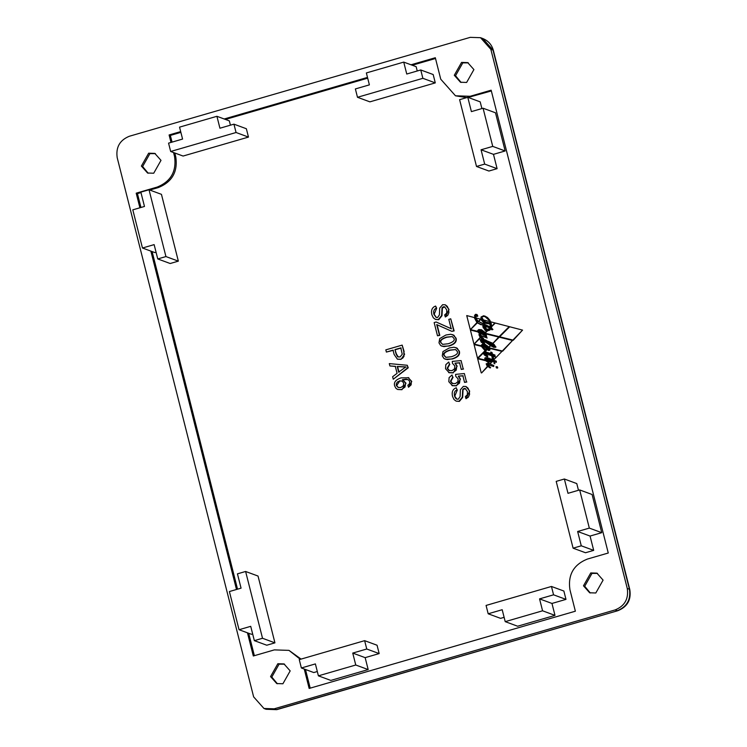 <?xml version="1.0" encoding="UTF-8"?>
<svg xmlns="http://www.w3.org/2000/svg" width="747" height="747" viewBox="0 0 747 747"><rect width="100%" height="100%" fill="white"/><g stroke="black" fill="none" stroke-linecap="round" stroke-linejoin="round"><path stroke-width="1.12" d="M408.833 377.786L401.12 377.851C395.705 379.663 393.557 382.361 394.668 385.956L396.05 388.44L397.712 389.486L401.569 389.57L405.023 387.011L405.612 383.09L402.409 379.663L406.34 379.149L408.749 380.092L409.72 381.652L409.384 383.967L407.843 385.247L408.525 387.235L411.13 384.854L411.392 381.306L408.123 377.515L411.765 381.446L408.525 387.235M403.007 379.878L402.409 379.663M399.356 380.886L402.166 381.119L403.735 383.183L403.352 385.797L400.906 387.488L398.216 387.506L396.293 385.424L396.368 383.594L397.497 381.913L399.729 381.026L396.666 385.564L398.403 387.572M401.886 380.979L399.729 381.026M407.778 379.513L402.792 379.803L405.985 383.23L401.942 389.701L397.712 389.486M439.712 338.587L438.984 342.864L440.711 345.609L443.895 346.627L448.695 345.889C454.363 344.18 456.688 341.556 455.67 338.027L453.952 335.272L450.768 334.254L445.94 335.001L439.712 338.587M452.747 334.637L456.043 338.167C457.061 341.696 454.736 344.32 449.068 346.02L441.907 346.253M440.627 342.387C439.647 340.473 441.598 338.708 446.473 337.112L452.262 336.57L454.008 338.484C454.988 340.417 453.037 342.182 448.163 343.769L442.56 344.367L440.627 342.387L442.71 344.414M452.262 336.57L446.846 337.252C441.972 338.849 440.02 340.604 441.001 342.528M448.62 372.538L452.803 372.744L456.24 370.138L456.781 366.011L454.96 363.154L459.582 362.781L461.263 369.438L463.187 368.887L461.086 360.586L452.271 361.408L452.514 363.397L454.876 365.983L454.531 368.85L452.066 370.624L448.91 370.447L447.173 368.243L449.451 364.134L448.732 362.034L445.838 364.648L445.529 368.729L449.32 372.809M459.956 362.921L454.96 363.154M455.334 363.294L457.155 366.151L453.177 372.884L448.994 372.669M449.451 364.134L448.732 362.034M449.825 364.275L447.546 368.383L449.498 370.689M463.187 368.887L461.086 360.586M463.551 369.018L461.263 369.438M438.134 325.234L451.832 331.341L453.765 330.781L450.74 318.801L448.807 319.361L451.169 328.708L436.155 321.994L434.147 322.573L437.49 335.786L439.423 335.226L436.724 324.562L438.134 325.234M450.74 318.801L454.139 330.912L451.832 331.341M436.155 321.994L451.543 328.839M437.088 324.702L439.796 335.366L437.49 335.786M451.898 385.508L456.09 385.713L459.517 383.108L460.068 378.981L458.247 376.124L462.86 375.75L464.55 382.408L466.464 381.857L464.363 373.556L455.558 374.378L455.791 376.367L458.163 378.953L457.818 381.82L455.353 383.594L452.187 383.416L450.45 381.213L452.729 377.104L452.01 375.003L449.115 377.618L448.816 381.698L452.607 385.779M463.233 375.89L458.247 376.124M458.621 376.264L460.441 379.121L456.454 385.854L452.271 385.639M452.729 377.104L452.01 375.003M453.102 377.244L450.824 381.353L452.775 383.659M466.464 381.857L464.363 373.556M466.838 381.988L464.55 382.408M446.753 309.93L446.706 313.086L444.642 314.926L445.343 316.989L447.705 315.421L448.882 312.732L448.639 309.286L447.294 306.373L445.277 304.795L442.635 304.701L439.684 308.1L439.423 314.851L437.621 317.484L436.108 317.428L433.792 314.142L433.624 311.434L434.474 309.389L436.313 308.109L435.613 306.065C432.102 307.316 430.86 310.229 431.887 314.804L433.335 317.83L435.501 319.436L438.34 319.557L441.608 315.561L442.028 307.857L443.326 306.784L444.605 306.83L446.753 309.93M445.277 304.795L449.012 309.426L445.343 316.989M435.613 306.065L436.687 308.24L434.166 314.272L436.304 317.484M444.792 306.905L442.401 307.988L441.981 315.701L438.713 319.688L435.501 319.436M454.465 395.845L454.297 393.137L455.147 391.092L456.987 389.813L456.286 387.777C452.775 389.019 451.533 391.932 452.561 396.508L454.017 399.533L456.174 401.148L459.013 401.26L462.281 397.264L462.701 389.56L463.999 388.487L465.278 388.533L467.426 391.633L467.379 394.789L465.325 396.629L466.016 398.693L468.378 397.124L469.555 394.435L469.312 390.989L467.967 388.076L465.951 386.498L463.308 386.404L460.357 389.803L460.105 396.554L458.294 399.187L456.781 399.131L455.399 397.974L454.465 395.845L456.977 399.187M465.465 388.608L462.701 389.56M463.075 389.701L462.654 397.404L459.386 401.391L456.174 401.148M456.987 389.813L456.286 387.777M457.36 389.943L454.839 395.985M465.951 386.498L469.686 391.129L466.016 398.693M442.99 351.557L442.271 355.833L443.989 358.579L447.182 359.596L451.982 358.859C457.64 357.15 459.965 354.526 458.947 350.997L457.229 348.242L454.055 347.224L449.227 347.971L442.99 351.557M456.034 347.607L459.321 351.137C460.339 354.666 458.014 357.29 452.346 358.99L445.193 359.223M445.987 357.383L444.288 355.497C443.307 353.574 445.249 351.818 450.133 350.222L455.549 349.54L457.285 351.454C458.275 353.387 456.324 355.152 451.44 356.739L445.847 357.337L443.914 355.357C442.934 353.443 444.885 351.678 449.759 350.082L455.567 349.549M403.763 351.417L402.166 345.114L385.825 349.857L386.386 352.07L393.025 350.147L394.108 354.433L397.404 359.176L400.663 359.242L402.773 358.084L404.006 356.291L403.763 351.417L404.248 354.003M394.958 349.587L400.803 347.887L402.25 354.265L400.018 356.982L397.6 356.721L396.05 353.901L394.958 349.587L396.424 354.031L398.3 357.047M401.167 348.027L395.331 349.717M393.398 350.278L386.386 352.07M404.136 351.548L402.166 345.114M404.622 354.143L401.036 359.372L397.404 359.176M395.303 366.338L397.077 373.341L392.623 376.712L393.258 379.233L407.881 367.664L407.274 365.274L389.299 363.602L389.897 365.946L395.303 366.338M407.274 365.274L408.245 367.804L393.258 379.233M398.655 372.146L397.217 366.469L405.845 366.917L398.655 372.146M406.209 367.057L397.591 366.609L399.029 372.286M395.677 366.478L389.897 365.946M174.798 152.995L175.778 156.889C177.935 171.707 172.165 181.923 158.467 187.525L149.774 190.046M140.968 192.595L137.448 193.622L140.95 207.479M152.108 251.571L237.537 589.187M248.695 633.279L254.363 655.679M300.322 659.321L288.977 650.376L301.088 659.097M305.486 669.499L310.201 688.136M491.349 90.947L468.173 97.437M466.716 97.605L455.493 95.803L470.134 96.288L491.152 90.191L608.263 553.013L587.245 559.111C573.547 564.713 567.776 574.919 569.933 589.738L575.367 611.205L309.155 688.445L304.244 669.041M435.51 58.49L412.251 65.241M367.692 78.164L225.435 119.436M180.877 132.368L170.344 135.422L172.043 142.117M403.735 62.104L406.751 74.028L420.757 69.966L433.176 74.532L435.286 82.889L369.905 101.853L357.486 97.287L355.376 88.93L369.382 84.869L366.366 72.945L403.735 62.104L416.144 66.67L417.237 70.984M551.454 586.46L563.864 591.036L565.983 599.383L551.968 603.445L554.984 615.379L517.624 626.219L505.215 621.644L542.574 610.803L539.558 598.879L553.564 594.817L551.454 586.46L486.073 605.434L488.183 613.782L502.189 609.72L505.215 621.644M504.122 617.33L500.593 618.357L488.183 613.782M579.663 489.929L592.082 494.505L601.737 532.676L590.065 536.057L593.688 550.371L585.508 552.743L573.098 548.177L556.198 481.376L564.368 479.004L567.991 493.319L579.663 489.929L589.327 528.101L577.646 531.49L581.269 545.805L573.098 548.177M564.368 479.004L576.777 483.58L578.477 490.275M252.654 633.951L251.459 634.296L239.049 629.721L250.721 626.331L254.344 640.646L262.524 638.274L245.614 571.474L237.443 573.845L241.066 588.16L229.394 591.549L239.049 629.721M245.614 571.474L258.032 576.049L274.933 642.85L266.763 645.221L254.344 640.646M233.942 124.161L246.361 128.736L248.471 137.084L183.09 156.048L170.671 151.482L236.061 132.508L233.942 124.161L219.935 128.223L216.919 116.299L179.551 127.139L182.576 139.063L168.561 143.135L170.671 151.482M216.919 116.299L229.329 120.874L230.421 125.188M364.639 640.665L377.058 645.231L379.168 653.578L365.152 657.649L368.178 669.573L330.809 680.414L318.399 675.839L315.383 663.915L301.368 667.977L299.258 659.629L364.639 640.665L366.749 649.012L352.743 653.074L355.759 665.007L318.399 675.839M317.307 671.525L313.777 672.552L301.368 667.977M467.781 97.297L459.61 99.668L476.511 166.469L484.682 164.097L481.059 149.783L492.74 146.393L483.076 108.222L471.404 111.611L467.781 97.297L480.19 101.863L481.89 108.567M483.076 108.222L495.494 112.797L505.149 150.969L493.478 154.349L497.1 168.663L488.921 171.035L476.511 166.469M149.026 189.766L161.445 194.341L178.346 261.142L170.176 263.514L157.757 258.938L154.134 244.624L142.462 248.013L132.807 209.842L144.479 206.452L140.856 192.138L149.026 189.766L165.937 256.566L157.757 258.938M156.067 252.243L154.872 252.589L142.462 248.013M509.183 326.626L499.482 336.794L485.802 333.386L499.108 336.654L509.183 326.626L495.317 323.021L491.61 326.71L491.414 328.129L492.721 329.455L491.965 329.455L491.04 327.989L491.311 325.963L489.528 320.155L487.184 317.438L483.683 315.748L481.068 316.98L480.928 318.764L483.673 322.181L489.024 323.554L483.963 321.555L481.498 317.176L482.478 316.373L484.803 316.551L482.851 316.513L481.871 317.316L484.336 321.686L486.045 322.536M490.919 328.997L492.105 329.847L490.919 328.997L489.08 330.473L485.643 330.127M522.555 330.109L513.282 340.221L499.631 336.785L512.909 340.081L522.555 330.109L509.687 326.766L499.631 336.785M512.545 340.473L502.684 351.137L489.836 347.981L502.311 350.997L512.545 340.473L499.239 337.177L492.973 343.424L495.961 347.056L493.86 347.374L490.686 345.702L489.089 347.299L489.462 347.841M490.686 345.702L494.038 347.439M486.969 349.419L485.811 351.239L484.663 351.697L491.152 353.611L490.751 352.042L492.049 352.537L492.441 354.106L494.785 354.974L495.326 357.103L492.983 356.226L493.524 358.364L492.226 357.878L491.694 355.759L484.261 353.116L487.847 355.983L487.389 356.954L484.411 355.03L483.132 353.219L477.996 358.317L485.111 360.063L484.738 358.205L485.457 357.636L492.628 359.438L492.236 357.878L493.524 358.373L493.87 359.737L501.947 351.389L489.743 348.401L489.939 349.839L489.332 350.418L486.969 349.419L488.557 350.436M501.947 351.389L493.87 359.737M485.139 353.331L492.068 355.899L492.628 359.438M489.117 358.14L485.83 357.766L485.111 358.345L485.485 360.203L477.996 358.317M483.132 353.219L487.081 356.786M492.226 357.878L493.898 358.504M492.983 356.226L495.691 357.243M494.99 355.049L492.815 354.246M491.124 352.182L491.526 353.751L484.663 351.697M491.535 362.136L490.434 363.808L488.678 363.294L486.53 363.985L487.726 366.609L481.591 372.958L487.352 366.478L486.157 363.845L488.305 363.163L490.06 363.668L491.535 362.136L488.715 361.445L489.322 361.809L488.865 362.781L485.718 360.708L477.65 358.719L481.217 372.828M485.718 360.708L488.557 362.612M498.716 337.046L492.945 343.312L498.716 337.046L486.092 333.946L486.811 337.887L482.151 336.141L481.395 336.888L483.589 338.456L483.104 339.25L492.572 343.181M486.26 340.258L483.104 339.25M482.151 336.141L487.184 338.027M480.694 335.599L482.048 336.103L481.413 336.738L481.684 335.963L479.901 335.375L481.04 336.598M483.225 352.491L477.51 358.168L485.046 350.688L481.367 346.328L474.065 344.526L477.51 358.168M481.367 346.328L485.419 350.819L483.272 352.397M483.29 345.59L485.205 346.841L482.553 346.141L484.84 346.701L483.29 345.59L482.553 346.141M477.884 331.911L480.172 334.18L479.275 334.815L480.582 337.569L474.242 343.9L480.209 337.439L478.902 334.675L479.798 334.04L477.884 331.911L470.405 330.062L473.869 343.76M495.971 366.833L496.988 366.665L495.971 366.833L497.026 367.982L497.362 366.805L496.344 366.973L497.362 366.805L497.754 367.841L496.736 368.01M474.214 317.522L477.352 322.657L470.573 329.408L476.978 322.517L474.214 317.522L466.735 315.57L470.199 329.268M485.195 347.28L487.007 349.241L486.213 350.026L486.633 349.101L485.195 347.28L482.786 346.683L485.839 349.885M483.785 325.636L482.814 326.439L483.785 325.636L477.333 322.816L470.517 329.614L477.688 331.379L478.696 329.548L481.516 329.782M483.113 327.569L485.942 330.641M486.811 330.837L485.167 332.48L486.811 330.837L485.12 330.305L482.814 326.439M481.684 329.847L477.8 330.258M478.043 331.407L470.517 329.614M477.333 322.816L480.807 324.712M486.614 359.139L492.74 361.427L492.301 361.884L487.903 360.801L491.928 361.744L492.366 361.287L485.98 358.962L487.539 360.661M484.411 341.426L490.667 345.59L489.173 347.075L490.293 345.45L485.494 341.837L481.133 340.455L484.654 343.069L484.084 343.993L481.217 342.182L480.144 339.689L482.59 339.138L480.554 337.728L474.186 344.078L481.273 345.824L482.357 344.171L485.167 344.358M485.345 344.423L482.73 344.302L481.432 344.974M481.273 345.824L474.186 344.078M480.554 337.728L482.954 339.278L480.153 339.68L481.591 342.313L483.813 343.844M494.794 322.891L492.021 326.168L494.794 322.891L490.76 321.836L491.647 326.028M476.399 314.963L475.297 315.888L477.464 321.023L483.076 323.853M484.971 316.616L489.042 320.248L490.844 325.879L490.63 327.7L483.851 324.123L491.003 327.84M489.024 323.554L485.27 322.919M484.812 316.028L487.558 317.568L489.901 320.295L491.451 324.114M491.685 326.047L491.666 326.663M484.616 326.084L486.026 326.943L484.616 326.084L483.132 326.56L485.27 329.987L486.297 330.398M484.896 326.682L483.897 326.906L485.923 329.399M487.007 326.346L480.779 324.329L490.424 328.148L488.809 329.483L485.55 329.259L483.524 326.775L485.653 326.803M475.531 314.31L477.09 314.608L475.904 314.45L477.09 314.608L477.8 316.13L476.941 316.429L477.426 316L476.717 314.468L475.531 314.31L474.522 315.514L475.811 320.631L478.099 322.965L480.779 324.329M480.377 319.128L478.603 321.406L480.377 319.128L475.503 317.858L478.229 321.266M481.348 330.099L485.447 333.041L486.269 335.45L485.466 335.982M486.026 336.159L486.699 337.467L485.102 335.842L485.895 335.31L485.074 332.91L480.975 329.959L478.089 330.426L478.939 332.798L480.807 334.32L479.201 334.824L480.265 337.028L482.907 338.933L479.593 335.188L486.325 337.336M481.143 335.375L479.938 335.375M479.593 335.188L483.132 338.559M488.874 364.676L487.24 364.517L490.648 367.673L490.107 367.954L486.867 364.387L493.711 366.516L493.412 365.367L489.64 363.882L493.786 365.498L493.711 366.516M486.493 326.523L490.013 328.157L488.809 329.362L485.681 328.932L488.435 329.231L489.649 328.017L485.41 326.14L486.026 326.691L485.727 327.793L483.841 326.887L485.681 328.932M484.766 327.009L486.101 327.933M485.942 340.511L494.318 344.638L495.672 347.318L493.972 347.047L495.653 346.907L493.944 344.498L485.942 340.511L480.965 339.446L480.433 339.866L481.442 341.911L483.972 343.536L480.807 340.258L485.662 341.528L493.972 347.047M484.719 341.174L481.152 340.455M480.807 340.258L484.177 343.2M494.495 355.236L494.831 356.552L494.495 355.236L492.161 354.377L491.246 352.603L491.638 354.162L485.41 352.07L483.561 352.565L484.626 354.769L487.24 356.478L484.971 354.452L483.953 352.948L484.579 352.808L491.974 355.488L493.029 357.813L492.488 355.665L494.831 356.552M492.861 355.805L493.029 357.813M485.634 353.135L484.308 353.126M483.953 352.948L487.408 356.123M491.246 352.603L492.133 352.939L492.534 354.517M489.341 322.947L485.97 322.134L489.341 322.853L489.378 323.909L485.055 323.208L483.505 322.48L480.76 319.399L478.64 321.509L490.424 327.083L489.332 321.462L482.291 319.623L485.97 322.134M489.332 321.462L490.676 324.403M484.336 323.927L483.206 323.526M480.76 319.399L485.335 323.311M487.1 358.952L485.783 358.933M485.429 358.756L489.257 362.09L486.446 360.278L485.429 358.756L486.045 358.616L493.45 361.324L494.505 363.621L493.963 361.501L496.307 362.379L495.98 361.072L493.636 360.194L492.721 358.439L493.113 359.989L485.559 357.962L485.027 358.373L486.101 360.577L488.883 361.959M488.622 358.327L493.487 360.129M492.721 358.439L493.608 358.775L494 360.325L496.344 361.212L496.307 362.379M494.337 361.641L494.869 363.761L493.991 363.444M484.906 344.638L489.052 347.467L489.995 349.857L488.482 350.054L489.621 349.717L488.678 347.327L484.532 344.498L481.74 345.114L482.992 348.373L486.017 350.464L483.43 348.186L482.188 345.553L483.365 345.254L484.672 345.721L487.165 349.129L489.602 350.231M485.046 345.861L482.562 345.684L483.795 348.317L486.017 350.464M492.152 345.31L494.887 346.421L492.03 344.367L491.479 344.909L492.152 345.31M495.233 346.561L492.581 344.638M492.03 344.367L492.955 344.778M485.419 344.815L484.532 344.498M483.739 345.394L484.672 345.721M489.042 349.605L487.408 348.737L485.363 346.02L488.015 347.626L489.201 349.456L488.566 349.568M485.737 346.15L487.408 348.737M487.782 348.877L489.416 349.745M495.224 346.599L491.984 345.609L486.764 341.93L492.74 344.33L495.224 346.599M489.154 342.77L487.137 342.061L491.984 345.609M492.348 345.749L494.234 346.701M491.087 344.656L491.582 344.162L488.631 342.948L491.087 344.656L491.582 344.162M488.631 342.948L491.956 344.292M490.462 364.191L488.258 363.5L486.437 364.032L487.427 366.086L490.107 367.954M481.768 330.239L480.975 329.959M483.804 335.179L479.462 332.676L478.706 330.706L480.116 330.921L484.523 333.414L485.457 335.095L483.356 335.029M480.489 331.061L478.706 330.706M478.818 331.033L479.079 331.724L482.917 332.667L479.079 330.837L479.462 332.676M479.835 332.807L484.177 335.319M483.851 324.123L477.09 320.883L474.924 315.748L476.026 314.823L476.567 316.289M485.27 329.987L488.706 330.333L490.835 328.503L491.965 329.455M484.999 344.302L488.799 346.935M481.451 329.763L485.167 332.48M496.363 367.869L497.399 368.112M486.288 346.897L487.1 347.308M489.901 363.612L490.434 363.808M487.819 347.925L486.885 347.691L488.183 348.065L487.446 348.298M488.164 348.223L487.782 348.606L488.883 349.279L488.538 348.363L489.21 349.409M485.148 334.955L484.467 333.834L483.57 334.731L485.522 335.095L483.57 334.731M485.531 335.086L484.467 333.834M480.377 331.388L483.29 332.807L479.079 331.724M480.685 331.5L480.004 331.248M490.088 329.959L487.417 330.884L485.447 332.845L485.802 333.386M491.479 327.924L492.945 329.483L491.731 329.716M481.787 333.881L483.104 334.544L484 333.423L479.621 332.34L481.787 333.881M484 333.423L484.495 333.666L483.104 334.544M178.346 261.142L165.937 256.566M497.1 168.663L484.682 164.097M493.478 154.349L481.059 149.783M505.149 150.969L492.74 146.393M379.168 653.578L366.749 649.012M365.152 657.649L352.743 653.074M368.178 669.573L355.759 665.007M248.471 137.084L236.061 132.508M274.933 642.85L262.524 638.274M593.688 550.371L581.269 545.805M590.065 536.057L577.646 531.49M601.737 532.676L589.327 528.101M554.984 615.379L542.574 610.803M551.968 603.445L539.558 598.879M565.983 599.383L553.564 594.817M420.757 69.966L422.877 78.314L357.486 97.287M435.286 82.889L422.877 78.314M139.904 207.778L136.206 193.165L157.225 187.067C170.923 181.465 176.694 171.25 174.537 156.431L173.556 152.537M136.206 193.165L137.448 193.622M288.977 650.376L274.336 649.89L253.317 655.987L247.453 632.821M236.491 589.486L150.866 251.113M411.009 64.784L435.314 57.734L440.749 79.201L455.493 95.803M170.998 142.425L169.102 134.964L180.681 131.603M224.203 118.978L367.496 77.408M169.102 134.964L170.344 135.422M284.598 664.176L279.079 664.176L271.805 677.043L277.389 683.766M282.908 683.766L276.754 683.561L270.563 676.586L277.837 663.728L283.981 663.924L290.181 670.899L282.908 683.766M155.413 153.639L149.895 153.649L142.621 166.516L148.195 173.229M153.723 173.229L147.57 173.024L141.379 166.058L148.653 153.191L154.797 153.396L160.997 160.362L153.723 173.229M590.298 592.987L584.714 586.264L591.988 573.397L597.516 573.397M595.817 592.987L589.672 592.782L583.482 585.807L590.746 572.94L596.9 573.145L603.09 580.12L595.817 592.987M461.114 82.45L455.53 75.727L462.804 62.869L468.332 62.86M466.632 82.45L460.488 82.245L454.288 75.27L461.562 62.412L467.715 62.617L473.906 69.583L466.632 82.45M470.265 37.35L480.517 37.686L490.835 49.311L627.265 588.468C628.769 598.842 624.735 605.994 615.145 609.916L274.205 708.819L263.962 708.483L253.635 696.867L117.204 157.701C115.701 147.327 119.735 140.184 129.324 136.262L470.265 37.35M174.537 156.431L175.778 156.889M157.225 187.067L158.467 187.525M470.134 96.288L471.376 96.746M493.365 50.404C491.778 44.689 488.221 40.721 482.683 38.489L493.365 50.404L629.796 589.57C631.402 599.85 627.377 606.909 617.722 610.738L276.782 709.65L266.128 709.286L263.962 708.483M617.722 610.738L276.381 709.622L274.205 708.819M629.796 589.57L629.441 589.271C630.944 599.645 626.901 606.788 617.311 610.71L615.145 609.916M490.835 49.311L493.011 50.105L629.441 589.271L627.265 588.468M276.782 709.65L266.128 709.286M482.683 38.489L480.517 37.686"/></g></svg>
